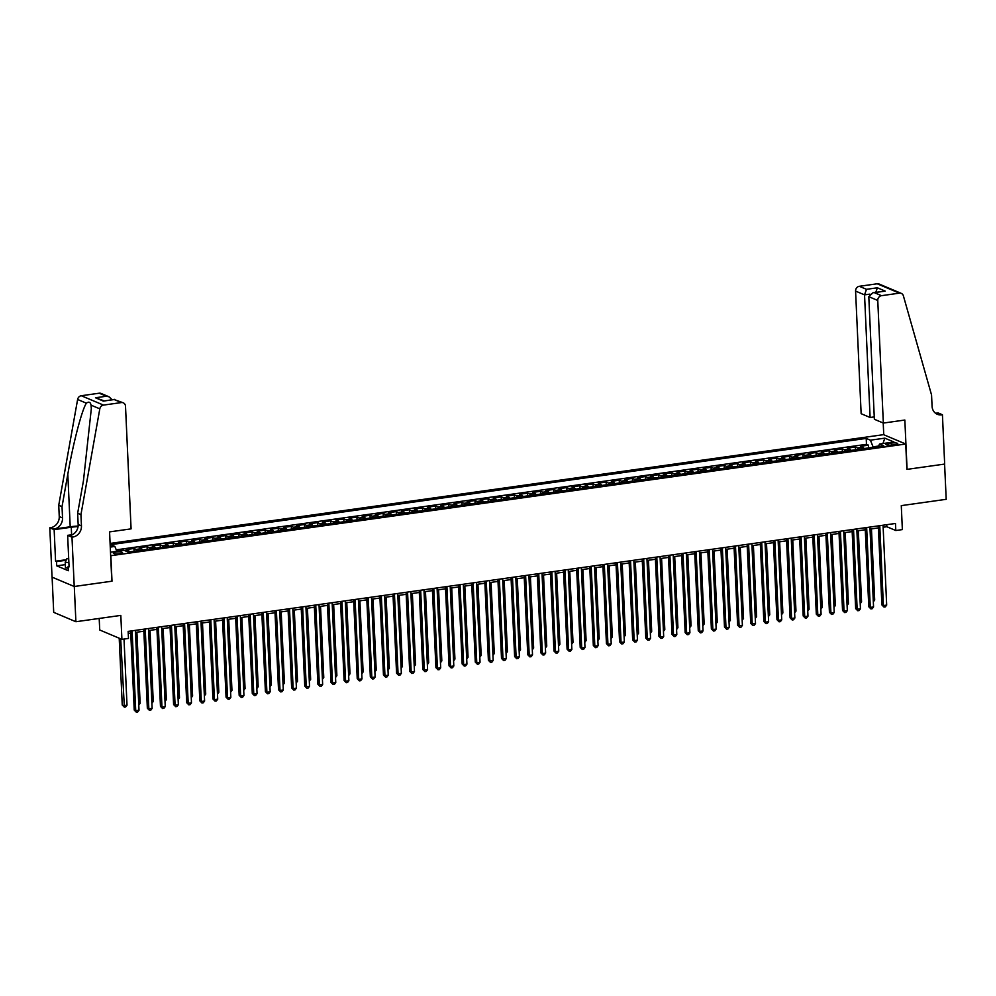 <?xml version="1.0" encoding="UTF-8"?>
<svg xmlns="http://www.w3.org/2000/svg" width="996" height="996" viewBox="0 0 996 996"><rect width="100%" height="100%" fill="white"/><g stroke="black" fill="none" stroke-linecap="round" stroke-linejoin="round"><path stroke-width="1.49" d="M119.844 553.714A4.619 0.984 -2.6 0 0 122.545 552.693A4.619 0.984 -2.6 0 0 116.009 552.095A4.619 0.984 -2.6 0 0 113.32 553.104A4.619 0.984 -2.6 0 0 119.844 553.714M99.189 618.441L99.725 629.995L121.91 639.357L128.472 638.436L128.148 631.389L895.479 523.473L895.802 530.519L902.364 529.598L901.28 505.632L946.2 499.32L944.594 464.086L906.883 469.39L905.738 444.017L110.656 555.731M52.103 577.157L53.709 612.353L75.895 621.728L74.289 586.495L112 581.191L110.855 555.818M905.738 444.017L883.552 434.654L110.095 543.442M864.092 448.561A5.777 2.291 -98 0 0 862.81 447.204L860.619 446.283L868.487 445.175L868.612 447.926M858.851 449.296A5.777 2.291 -98 0 0 857.556 447.951L855.377 447.017L855.502 449.769M855.377 447.017L847.496 448.125L849.688 449.059A5.777 2.291 -98 0 1 850.982 450.404M837.86 452.246A5.777 2.291 -98 0 0 836.578 450.902L834.387 449.98L842.255 448.872L842.379 451.611M824.75 454.101A5.777 2.291 -98 0 0 823.455 452.744L821.264 451.823L829.133 450.715L829.27 453.466M811.628 455.944A5.777 2.291 -98 0 0 810.346 454.587L808.154 453.666L816.023 452.558L816.147 455.309M798.506 457.787A5.777 2.291 -98 0 0 797.223 456.429L795.032 455.508L802.901 454.4L803.025 457.152M785.396 459.629A5.777 2.291 -98 0 0 784.101 458.272L781.922 457.351L789.791 456.243L789.915 458.994M772.274 461.472A5.777 2.291 -98 0 0 770.991 460.127L768.8 459.193L776.668 458.098L776.793 460.837M759.164 463.327A5.777 2.291 -98 0 0 757.869 461.97L755.69 461.048L763.558 459.94L763.683 462.692M746.041 465.169A5.777 2.291 -98 0 0 744.759 463.812L742.568 462.891L750.436 461.783L750.561 464.534M732.932 467.012A5.777 2.291 -98 0 0 731.637 465.655L729.446 464.734L737.326 463.626L737.451 466.377M719.809 468.855A5.777 2.291 -98 0 0 718.527 467.498L716.336 466.576L724.204 465.468L724.329 468.22M706.687 470.697A5.777 2.291 -98 0 0 705.405 469.353L703.213 468.419L711.082 467.311L711.206 470.062M693.577 472.54A5.777 2.291 -98 0 0 692.295 471.195L690.104 470.274L697.972 469.166L698.096 471.905M680.455 474.395A5.777 2.291 -98 0 0 679.172 473.038L676.981 472.116L684.85 471.008L684.974 473.76M667.345 476.237A5.777 2.291 -98 0 0 666.05 474.88L663.871 473.959L671.74 472.851L671.864 475.602M654.223 478.08A5.777 2.291 -98 0 0 652.94 476.723L650.749 475.802L658.617 474.694L658.742 477.445M641.113 479.923A5.777 2.291 -98 0 0 639.818 478.566L637.627 477.644L645.508 476.536L645.632 479.288M627.99 481.765A5.777 2.291 -98 0 0 626.708 480.421L624.517 479.487L632.385 478.391L632.51 481.13M614.881 483.62A5.777 2.291 -98 0 0 613.586 482.263L611.395 481.342L619.263 480.234L619.388 482.973M601.758 485.463A5.777 2.291 -98 0 0 600.476 484.106L598.285 483.185L606.153 482.076L606.278 484.828M588.636 487.305A5.777 2.291 -98 0 0 587.354 485.948L585.162 485.027L593.031 483.919L593.155 486.671M575.526 489.148A5.777 2.291 -98 0 0 574.231 487.791L572.053 486.87L579.921 485.762L580.046 488.513M562.404 490.991A5.777 2.291 -98 0 0 561.122 489.646L558.93 488.712L566.799 487.604L566.923 490.356M549.294 492.833A5.777 2.291 -98 0 0 547.999 491.489L545.808 490.555L553.689 489.459L553.813 492.198M536.172 494.688A5.777 2.291 -98 0 0 534.889 493.331L532.698 492.41L540.567 491.302L540.691 494.053M523.062 496.531A5.777 2.291 -98 0 0 521.767 495.174L519.576 494.253L527.444 493.145L527.581 495.896M509.94 498.374A5.777 2.291 -98 0 0 508.657 497.016L506.466 496.095L514.334 494.987L514.459 497.739M496.817 500.216A5.777 2.291 -98 0 0 495.535 498.859L493.344 497.938L501.212 496.83L501.337 499.581M483.707 502.059A5.777 2.291 -98 0 0 482.413 500.714L480.234 499.78L488.102 498.672L488.227 501.424M470.585 503.901A5.777 2.291 -98 0 0 469.303 502.557L467.112 501.635L474.98 500.527L475.104 503.266M457.475 505.756A5.777 2.291 -98 0 0 456.18 504.399L454.002 503.478L461.87 502.37L461.995 505.121M444.353 507.599A5.777 2.291 -98 0 0 443.071 506.242L440.879 505.321L448.748 504.213L448.872 506.964M431.243 509.442A5.777 2.291 -98 0 0 429.948 508.085L427.757 507.163L435.638 506.055L435.762 508.807M418.121 511.284A5.777 2.291 -98 0 0 416.838 509.927L414.647 509.006L422.516 507.898L422.64 510.649M404.999 513.127A5.777 2.291 -98 0 0 403.716 511.782L401.525 510.848L409.393 509.753L409.518 512.492M391.889 514.982A5.777 2.291 -98 0 0 390.606 513.625L388.415 512.703L396.284 511.595L396.408 514.347M378.766 516.824A5.777 2.291 -98 0 0 377.484 515.467L375.293 514.546L383.161 513.438L383.286 516.189M365.656 518.667A5.777 2.291 -98 0 0 364.362 517.31L362.183 516.389L370.051 515.281L370.176 518.032M352.534 520.51A5.777 2.291 -98 0 0 351.252 519.153L349.061 518.231L356.929 517.123L357.054 519.875M339.424 522.352A5.777 2.291 -98 0 0 338.13 521.008L335.938 520.074L343.819 518.966L343.944 521.717M326.302 524.195A5.777 2.291 -98 0 0 325.02 522.85L322.829 521.929L330.697 520.821L330.821 523.56M313.192 526.05A5.777 2.291 -98 0 0 311.897 524.693L309.706 523.772L317.575 522.663L317.699 525.415M300.07 527.892A5.777 2.291 -98 0 0 298.788 526.535L296.596 525.614L304.465 524.506L304.589 527.258M286.948 529.735A5.777 2.291 -98 0 0 285.665 528.378L283.474 527.457L291.342 526.349L291.467 529.1M273.838 531.578A5.777 2.291 -98 0 0 272.543 530.221L270.364 529.299L278.233 528.191L278.357 530.943M260.715 533.42A5.777 2.291 -98 0 0 259.433 532.076L257.242 531.142L265.11 530.046L265.235 532.785M247.606 535.275A5.777 2.291 -98 0 0 246.311 533.918L244.12 532.997L252 531.889L252.125 534.628M234.483 537.118A5.777 2.291 -98 0 0 233.201 535.761L231.01 534.84L238.878 533.731L239.003 536.483M221.373 538.961A5.777 2.291 -98 0 0 220.079 537.603L217.887 536.682L225.756 535.574L225.893 538.326M208.251 540.803A5.777 2.291 -98 0 0 206.969 539.446L204.778 538.525L212.646 537.417L212.771 540.168M195.129 542.646A5.777 2.291 -98 0 0 193.846 541.301L191.655 540.367L199.524 539.259L199.648 542.011M182.019 544.488A5.777 2.291 -98 0 0 180.724 543.144L178.545 542.21L186.414 541.114L186.538 543.853M168.897 546.343A5.777 2.291 -98 0 0 167.614 544.986L165.423 544.065L173.292 542.957L173.416 545.708M155.787 548.186A5.777 2.291 -98 0 0 154.492 546.829L152.313 545.908L160.182 544.8L160.306 547.551M142.665 550.029A5.777 2.291 -98 0 0 141.382 548.672L139.191 547.75L147.059 546.642L147.184 549.394M129.555 551.871A5.777 2.291 -98 0 0 128.26 550.514L126.069 549.593L133.95 548.485L134.074 551.236M891.408 443.071L888.519 443.469A4.47 0.946 -2.6 0 0 885.917 444.465A4.47 0.946 -2.6 0 0 892.242 445.038L895.13 444.639A4.47 0.946 -2.6 0 0 897.745 443.643A4.47 0.946 -2.6 0 0 891.408 443.071L891.507 445.125M110.494 552.195L123.99 550.29L128.185 552.058L883.726 445.797L879.53 444.029L878.36 446.557M110.257 547.09L114.876 546.443L110.681 544.675L866.209 438.414L870.404 440.182L884.834 438.153L893.947 442L879.53 444.029M868.487 445.175L866.483 444.328L116.233 549.854M121.549 550.639L116.669 550.925M133.95 548.485L136.128 549.406A5.777 2.291 82 0 1 137.423 550.763M147.059 546.642L149.251 547.563A5.777 2.291 82 0 1 150.533 548.921M160.182 544.8L162.36 545.721A5.777 2.291 82 0 1 163.655 547.078M173.292 542.957L175.483 543.878A5.777 2.291 82 0 1 176.765 545.235M186.414 541.114L188.605 542.036A5.777 2.291 82 0 1 189.887 543.38M199.524 539.259L201.715 540.193A5.777 2.291 82 0 1 203.01 541.538M212.646 537.417L214.837 538.338A5.777 2.291 82 0 1 216.12 539.695M225.756 535.574L227.947 536.495A5.777 2.291 82 0 1 229.242 537.852M238.878 533.731L241.069 534.653A5.777 2.291 82 0 1 242.352 536.01M252 531.889L254.179 532.81A5.777 2.291 82 0 1 255.474 534.167M265.11 530.046L267.302 530.968A5.777 2.291 82 0 1 268.584 532.312M278.233 528.191L280.424 529.125A5.777 2.291 82 0 1 281.706 530.47M291.342 526.349L293.534 527.27A5.777 2.291 82 0 1 294.828 528.627M304.465 524.506L306.656 525.427A5.777 2.291 82 0 1 307.938 526.784M317.575 522.663L319.766 523.585A5.777 2.291 82 0 1 321.061 524.942M330.697 520.821L332.888 521.742A5.777 2.291 82 0 1 334.17 523.099M343.819 518.966L345.998 519.9A5.777 2.291 82 0 1 347.293 521.244M356.929 517.123L359.12 518.045A5.777 2.291 82 0 1 360.403 519.402M370.051 515.281L372.243 516.202A5.777 2.291 82 0 1 373.525 517.559M383.161 513.438L385.352 514.359A5.777 2.291 82 0 1 386.635 515.716M396.284 511.595L398.475 512.517A5.777 2.291 82 0 1 399.757 513.874M409.393 509.753L411.585 510.674A5.777 2.291 82 0 1 412.879 512.019M422.516 507.898L424.707 508.832A5.777 2.291 82 0 1 425.989 510.176M435.638 506.055L437.817 506.976A5.777 2.291 82 0 1 439.112 508.334M448.748 504.213L450.939 505.134A5.777 2.291 82 0 1 452.221 506.491M461.87 502.37L464.049 503.291A5.777 2.291 82 0 1 465.344 504.648M474.98 500.527L477.171 501.449A5.777 2.291 82 0 1 478.454 502.806M488.102 498.672L490.293 499.606A5.777 2.291 82 0 1 491.576 500.951M501.212 496.83L503.403 497.763A5.777 2.291 82 0 1 504.698 499.108M514.334 494.987L516.526 495.908A5.777 2.291 82 0 1 517.808 497.265M527.444 493.145L529.635 494.066A5.777 2.291 82 0 1 530.93 495.423M540.567 491.302L542.758 492.223A5.777 2.291 82 0 1 544.04 493.58M553.689 489.459L555.868 490.381A5.777 2.291 82 0 1 557.162 491.738M566.799 487.604L568.99 488.538A5.777 2.291 82 0 1 570.272 489.883M579.921 485.762L582.112 486.683A5.777 2.291 82 0 1 583.395 488.04M593.031 483.919L595.222 484.84A5.777 2.291 82 0 1 596.517 486.197M606.153 482.076L608.344 482.998A5.777 2.291 82 0 1 609.627 484.355M619.263 480.234L621.454 481.155A5.777 2.291 82 0 1 622.749 482.512M632.385 478.391L634.577 479.313A5.777 2.291 82 0 1 635.859 480.657M645.508 476.536L647.686 477.47A5.777 2.291 82 0 1 648.981 478.815M658.617 474.694L660.809 475.615A5.777 2.291 82 0 1 662.091 476.972M671.74 472.851L673.931 473.772A5.777 2.291 82 0 1 675.213 475.129M684.85 471.008L687.041 471.93A5.777 2.291 82 0 1 688.323 473.287M697.972 469.166L700.163 470.087A5.777 2.291 82 0 1 701.445 471.444M711.082 467.311L713.273 468.245A5.777 2.291 82 0 1 714.568 469.589M724.204 465.468L726.395 466.389A5.777 2.291 82 0 1 727.678 467.747M737.326 463.626L739.505 464.547A5.777 2.291 82 0 1 740.8 465.904M750.436 461.783L752.627 462.704A5.777 2.291 82 0 1 753.91 464.061M763.558 459.94L765.737 460.862A5.777 2.291 82 0 1 767.032 462.219M776.668 458.098L778.86 459.019A5.777 2.291 82 0 1 780.142 460.364M789.791 456.243L791.982 457.176A5.777 2.291 82 0 1 793.264 458.521M802.901 454.4L805.092 455.321A5.777 2.291 82 0 1 806.387 456.678M816.023 452.558L818.214 453.479A5.777 2.291 82 0 1 819.496 454.836M829.133 450.715L831.324 451.636A5.777 2.291 82 0 1 832.619 452.993M842.255 448.872L844.446 449.794A5.777 2.291 82 0 1 845.729 451.151M878.584 446.059L873.069 446.831L870.404 440.182M121.91 639.357L120.815 615.404L75.895 621.728M883.141 527.233L886.813 526.722L895.802 530.519M128.235 633.406L130.737 633.058M135.481 632.398L143.86 631.215M148.591 630.543L156.97 629.372M161.713 628.7L170.092 627.53M174.823 626.858L183.202 625.675M187.945 625.015L196.324 623.832M201.068 623.172L209.434 621.99M214.177 621.317L222.556 620.147M227.3 619.475L235.679 618.304M240.41 617.632L248.788 616.462M253.532 615.789L261.911 614.607M266.642 613.947L275.021 612.764M279.764 612.104L288.143 610.922M292.886 610.249L301.253 609.079M305.996 608.407L314.375 607.236M319.118 606.564L327.485 605.381M332.228 604.721L340.607 603.539M345.351 602.879L353.729 601.696M358.46 601.036L366.839 599.853M371.583 599.181L379.962 598.011M384.693 597.339L393.071 596.168M397.815 595.496L406.194 594.313M410.937 593.653L419.304 592.471M424.047 591.811L432.426 590.628M437.169 589.956L445.548 588.785M450.279 588.113L458.658 586.943M463.401 586.27L471.78 585.088M476.511 584.428L484.89 583.245M489.634 582.585L498.012 581.403M502.756 580.743L511.122 579.56M515.866 578.888L524.245 577.717M528.988 577.045L537.367 575.875M542.098 575.202L550.477 574.02M555.22 573.36L563.599 572.177M568.33 571.517L576.709 570.335M581.452 569.662L589.831 568.492M594.575 567.82L602.941 566.649M607.685 565.977L616.063 564.807M620.807 564.134L629.173 562.952M633.917 562.292L642.296 561.109M647.039 560.449L655.418 559.266M660.149 558.594L668.528 557.424M673.271 556.752L681.65 555.581M686.381 554.909L694.76 553.726M699.503 553.066L707.882 551.884M712.626 551.224L720.992 550.041M725.735 549.381L734.114 548.198M738.858 547.526L747.237 546.356M751.968 545.684L760.346 544.513M765.09 543.841L773.469 542.658M778.2 541.998L786.579 540.816M791.322 540.156L799.701 538.973M804.444 538.301L812.811 537.13M817.554 536.458L825.933 535.288M830.676 534.615L839.055 533.433M843.786 532.773L852.165 531.59M856.909 530.93L865.287 529.748M870.018 529.088L878.397 527.905M886.714 524.705L886.813 526.722M866.483 444.328L866.209 438.414M114.876 546.443L116.818 551.298M882.942 443.544L884.834 438.153M878.31 525.888L881.896 604.921L883.402 605.556L879.767 525.676M886.677 605.095L885.32 606.875L884.012 607.062L883.402 605.556L886.677 605.095L883.054 525.216M884.012 607.062L881.896 604.921M873.255 600.227L874.687 600.028L871.45 528.876M873.33 601.808L874.687 600.028M68.189 568.168L65.475 567.869L65.226 562.23L66.695 558.868L68.699 558.594M68.886 562.628L65.226 562.23M883.34 423.063L877.762 300.456L868.798 296.671L874.364 419.279L883.34 423.063L904.841 420.038L907.082 469.365L944.669 464.074L942.428 414.747L938.083 412.917L935.555 413.265M874.264 416.901L870.106 417.486L861.142 413.701L855.576 291.081A4.333 3.872 -67.1 0 1 859.324 286.3L877.227 283.785A4.333 3.872 -67.1 0 1 879.107 284.022L901.293 293.384A4.333 3.872 112.9 0 1 903.384 295.824L931.559 395.001L932.069 406.281A10.109 9.026 112.9 0 0 937.323 414.299A10.109 9.026 112.9 0 0 941.706 414.846L942.428 414.747M859.324 286.3L866.483 289.326L877.376 287.794L885.232 291.118L874.339 292.65L881.51 295.675L899.413 293.148L877.227 283.785M883.751 434.742L883.215 423.014M870.106 417.486L864.54 294.866L855.576 291.081M901.293 293.384A4.333 3.872 112.9 0 0 899.413 293.148M881.51 295.675A4.333 3.872 112.9 0 0 877.762 300.456M935.767 413.427A10.109 9.026 112.9 0 0 938.419 413.465L941.706 414.846M866.483 289.326L864.54 294.866L869.882 294.119M877.376 287.794L875.434 293.334M885.232 291.118L873.019 292.712L868.798 296.671M874.339 292.65L873.019 292.712M80.937 514.646L77.651 513.251L83.44 480.819L91.321 408.696L91.034 405.148C90.387 402.035 88.831 401.376 86.391 403.181C81.958 409.605 73.181 443.145 67.815 474.221L62.026 506.665L62.536 517.932A10.109 9.026 -67.1 0 1 53.809 529.088L49.8 527.805L52.041 577.132L74.227 586.495L111.813 581.216L109.572 531.889L131.086 528.864L125.508 406.256A4.333 3.872 112.9 0 0 121.388 402.571L103.484 405.098A4.333 3.872 112.9 0 0 99.812 408.846L80.937 514.646L81.448 525.913A10.109 9.026 -67.1 0 1 72.708 537.068L71.986 537.168L74.227 586.495M62.026 506.665L58.739 505.271L59.25 516.551A10.109 9.026 -67.1 0 1 50.522 527.706M72.708 537.068L69.421 535.686A10.109 9.026 -67.1 0 0 78.161 524.531L77.651 513.251M121.388 402.571L114.216 399.558L103.335 401.089L95.479 397.765L106.36 396.234L99.202 393.208L81.286 395.736L103.484 405.098M86.391 403.181L77.613 399.483L58.739 505.271M71.986 537.168L67.641 535.338L69.073 566.911L68.114 566.5L69.048 566.375M65.325 564.632L56.735 565.84L68.313 570.733L68.114 566.5M56.735 565.84L56.535 561.62L55.577 561.209L54.145 529.648L49.8 527.805M78.049 526.623A16.247 3.449 -2.6 0 0 71.264 527.233L54.145 529.648M67.641 535.338L72.546 534.653M78.124 526.075A18.8 3.996 -2.6 0 0 70.206 526.784L53.809 529.088M77.613 399.483A4.333 3.872 -67.1 0 1 81.286 395.736M99.202 393.208A4.333 3.872 -67.1 0 1 101.069 393.445L109.087 396.831L112.1 399.732M55.577 561.209L66.334 559.702M66.085 560.275L56.535 561.62M114.216 399.558L123.267 402.82M103.335 401.089L114.714 399.359M95.479 397.765L104.107 400.853M106.36 396.234L109.087 396.831M865.188 527.731L868.786 606.763L870.28 607.398L866.657 527.531M873.554 606.938L872.21 608.718L870.902 608.905L870.28 607.398L873.554 606.938L869.931 527.071M870.902 608.905L868.786 606.763M852.078 529.573L855.664 608.606L857.158 609.241L853.535 529.374M860.444 608.78L859.087 610.56L857.78 610.747L857.158 609.241L860.444 608.78L856.809 528.913M857.78 610.747L855.664 608.606M838.956 531.416L842.541 610.461L844.048 611.083L840.425 531.217M847.322 610.623L845.978 612.403L844.658 612.59L844.048 611.083L847.322 610.623L843.699 530.756M844.658 612.59L842.541 610.461M825.846 533.271L829.431 612.303L830.925 612.938L827.303 533.059M834.212 612.478L832.855 614.258L831.548 614.432L830.925 612.938L834.212 612.478L830.577 532.599M831.548 614.432L829.431 612.303M860.133 602.082L861.565 601.87L858.328 530.731M860.22 603.663L861.565 601.87M847.023 603.925L848.443 603.725L845.218 532.574M847.098 605.506L848.443 603.725M833.901 605.767L835.333 605.568L832.096 534.416M833.976 607.348L835.333 605.568M820.791 607.61L822.21 607.411L818.986 536.259M822.21 607.411L820.853 609.191M812.724 535.113L816.309 614.146L817.816 614.781L814.18 534.902M821.09 614.32L819.745 616.101L818.426 616.287L817.816 614.781L821.09 614.32L817.467 534.441M818.426 616.287L816.309 614.146M807.669 609.452L809.101 609.253L805.864 538.101M807.744 611.034L809.101 609.253M799.601 536.956L803.199 615.989L804.693 616.624L801.07 536.757M807.98 616.163L806.623 617.943L805.316 618.13L804.693 616.624L807.98 616.163L804.345 536.284M805.316 618.13L803.199 615.989M794.559 611.307L795.978 611.096L792.754 539.957M794.634 612.876L795.978 611.096M786.491 538.799L790.077 617.831L791.583 618.466L787.948 538.599M794.858 618.006L793.513 619.786L792.193 619.973L791.583 618.466L794.858 618.006L791.235 538.139M792.193 619.973L790.077 617.831M781.437 613.15L782.868 612.951L779.631 541.799M781.511 614.731L782.868 612.951M773.369 540.641L776.967 619.686L778.461 620.309L774.838 540.442M781.736 619.848L780.391 621.629L779.084 621.815L778.461 620.309L781.736 619.848L778.113 539.981M779.084 621.815L776.967 619.686M768.314 614.993L769.746 614.793L766.522 543.642M768.402 616.574L769.746 614.793M760.259 542.496L763.845 621.529L765.339 622.164L761.716 542.285M768.626 621.703L767.269 623.484L765.961 623.658L765.339 622.164L768.626 621.703L765.003 541.824M765.961 623.658L763.845 621.529M755.205 616.835L756.624 616.636L753.399 545.484M755.279 618.416L756.624 616.636M747.137 544.339L750.723 623.372L752.229 624.006L748.606 544.127M755.503 623.546L754.159 625.326L752.839 625.513L752.229 624.006L755.503 623.546L751.88 543.667M752.839 625.513L750.723 623.372M742.082 618.678L743.514 618.479L740.277 547.327M742.157 620.259L743.514 618.479M734.027 546.182L737.613 625.214L739.107 625.849L735.484 545.97M742.394 625.388L741.036 627.169L739.729 627.356L739.107 625.849L742.394 625.388L738.758 545.509M739.729 627.356L737.613 625.214M728.972 620.52L730.392 620.321L727.167 549.17M730.392 620.321L729.035 622.102M720.905 548.024L724.49 627.057L725.997 627.692L722.361 547.825M729.271 627.231L727.927 629.011L726.607 629.198L725.997 627.692L729.271 627.231L725.648 547.364M726.607 629.198L724.49 627.057M715.85 622.375L717.282 622.164L714.045 551.025M715.925 623.944L717.282 622.164M707.783 549.867L711.381 628.899L712.875 629.534L709.252 549.668M716.161 629.074L714.804 630.854L713.497 631.041L712.875 629.534L716.161 629.074L712.526 549.207M713.497 631.041L711.381 628.899M702.74 624.218L704.16 624.019L700.935 552.867M702.815 625.799L704.16 624.019M694.673 551.709L698.258 630.754L699.765 631.377L696.129 551.51M703.039 630.916L701.694 632.697L700.375 632.883L699.765 631.377L703.039 630.916L699.416 551.049M700.375 632.883L698.258 630.754M689.618 626.061L691.05 625.862L687.813 554.71M689.693 627.642L691.05 625.862M681.55 553.564L685.148 632.597L686.642 633.232L683.019 553.353M689.917 632.771L688.572 634.552L687.265 634.726L686.642 633.232L689.917 632.771L686.294 552.892M687.265 634.726L685.148 632.597M676.496 627.903L677.927 627.704L674.703 556.552M676.583 629.484L677.927 627.704M668.441 555.407L672.026 634.44L673.52 635.075L669.897 555.195M676.807 634.614L675.45 636.394L674.143 636.581L673.52 635.075L676.807 634.614L673.184 554.735M674.143 636.581L672.026 634.44M663.386 629.746L664.805 629.547L661.581 558.395M663.461 631.327L664.805 629.547M655.318 557.25L658.916 636.282L660.41 636.917L656.787 557.038M663.685 636.456L662.34 638.237L661.033 638.424L660.41 636.917L663.685 636.456L660.062 556.577M661.033 638.424L658.916 636.282M650.264 631.589L651.695 631.389L648.458 560.238M650.338 633.17L651.695 631.389M642.208 559.092L645.794 638.125L647.288 638.76L643.665 558.893M650.575 638.299L649.218 640.079L647.91 640.266L647.288 638.76L650.575 638.299L646.939 558.432M647.91 640.266L645.794 638.125M637.154 633.444L638.573 633.244L635.348 562.093M638.573 633.244L637.216 635.025M629.086 560.935L632.672 639.98L634.178 640.602L630.543 560.736M637.452 640.142L636.108 641.922L634.788 642.109L634.178 640.602L637.452 640.142L633.83 560.275M634.788 642.109L632.672 639.98M624.031 635.286L625.463 635.087L622.226 563.935M624.106 636.867L625.463 635.087M615.976 562.79L619.562 641.822L621.056 642.457L617.433 562.578M624.343 641.984L622.986 643.765L621.678 643.951L621.056 642.457L624.343 641.984L620.707 562.118M621.678 643.951L619.562 641.822M610.922 637.129L612.341 636.93L609.116 565.778M610.996 638.71L612.341 636.93M602.854 564.632L606.44 643.665L607.946 644.3L604.311 564.421M611.22 643.839L609.876 645.62L608.556 645.794L607.946 644.3L611.22 643.839L607.597 563.96M608.556 645.794L606.44 643.665M597.799 638.971L599.231 638.772L595.994 567.62M597.874 640.553L599.231 638.772M589.732 566.475L593.33 645.508L594.824 646.143L591.201 566.263M598.098 645.682L596.753 647.462L595.446 647.649L594.824 646.143L598.098 645.682L594.475 565.803M595.446 647.649L593.33 645.508M584.677 640.814L586.109 640.615L582.884 569.463M584.764 642.395L586.109 640.615M576.622 568.318L580.207 647.35L581.714 647.985L578.078 568.118M584.988 647.525L583.631 649.305L582.324 649.492L581.714 647.985L584.988 647.525L581.365 567.645M582.324 649.492L580.207 647.35M571.567 642.669L572.999 642.457L569.762 571.318M571.642 644.238L572.999 642.457M563.499 570.16L567.098 649.193L568.591 649.828L564.969 569.961M571.866 649.367L570.521 651.147L569.214 651.334L568.591 649.828L571.866 649.367L568.243 569.5M569.214 651.334L567.098 649.193M558.445 644.512L559.877 644.312L556.64 573.161M558.532 646.093L559.877 644.312M550.39 572.003L553.975 651.048L555.469 651.67L551.846 571.804M558.756 651.21L557.399 652.99L556.092 653.177L555.469 651.67L558.756 651.21L555.121 571.343M556.092 653.177L553.975 651.048M537.267 573.858L540.853 652.89L542.359 653.525L538.736 573.646M545.634 653.065L544.289 654.845L542.969 655.019L542.359 653.525L545.634 653.065L542.011 573.186M542.969 655.019L540.853 652.89M524.157 575.7L527.743 654.733L529.237 655.368L525.614 575.489M532.524 654.907L531.167 656.688L529.86 656.874L529.237 655.368L532.524 654.907L528.888 575.028M529.86 656.874L527.743 654.733M545.335 646.354L546.754 646.155L543.53 575.003M545.41 647.935L546.754 646.155M532.213 648.197L533.644 647.998L530.407 576.846M532.287 649.778L533.644 647.998M519.103 650.039L520.522 649.84L517.298 578.688M519.177 651.621L520.522 649.84M511.035 577.543L514.621 656.576L516.127 657.211L512.492 577.331M519.402 656.75L518.057 658.53L516.737 658.717L516.127 657.211L519.402 656.75L515.779 576.871M516.737 658.717L514.621 656.576M505.98 651.882L507.412 651.683L504.175 580.531M506.055 653.463L507.412 651.683M497.913 579.386L501.511 658.418L503.005 659.053L499.382 579.186M506.292 658.593L504.935 660.373L503.627 660.56L503.005 659.053L506.292 658.593L502.656 578.726M503.627 660.56L501.511 658.418M492.871 653.737L494.29 653.525L491.065 582.386M492.945 655.318L494.29 653.525M484.803 581.228L488.389 660.261L489.895 660.896L486.26 581.029M493.169 660.435L491.825 662.216L490.505 662.402L489.895 660.896L493.169 660.435L489.546 580.568M490.505 662.402L488.389 660.261M479.748 655.58L481.18 655.38L477.943 584.229M479.823 657.161L481.18 655.38M471.681 583.071L475.279 662.116L476.773 662.738L473.15 582.872M480.047 662.278L478.703 664.058L477.395 664.245L476.773 662.738L480.047 662.278L476.424 582.411M477.395 664.245L475.279 662.116M466.626 657.422L468.058 657.223L464.833 586.071M466.713 659.003L468.058 657.223M458.571 584.926L462.156 663.958L463.65 664.593L460.028 584.714M466.937 664.133L465.58 665.913L464.273 666.087L463.65 664.593L466.937 664.133L463.314 584.254M464.273 666.087L462.156 663.958M453.516 659.265L454.935 659.066L451.711 587.914M453.591 660.846L454.935 659.066M445.449 586.769L449.034 665.801L450.541 666.436L446.918 586.557M453.815 665.975L452.47 667.756L451.151 667.943L450.541 666.436L453.815 665.975L450.192 586.096M451.151 667.943L449.034 665.801M440.394 661.107L441.826 660.908L438.589 589.757M440.469 662.689L441.826 660.908M432.339 588.611L435.924 667.644L437.418 668.279L433.795 588.412M440.705 667.818L439.348 669.598L438.041 669.785L437.418 668.279L440.705 667.818L437.07 587.939M438.041 669.785L435.924 667.644M427.284 662.95L428.703 662.751L425.479 591.612M427.359 664.531L428.703 662.751M419.216 590.454L422.802 669.486L424.308 670.121L420.673 590.255M427.583 669.661L426.238 671.441L424.919 671.628L424.308 670.121L427.583 669.661L423.96 589.794M424.919 671.628L422.802 669.486M414.162 664.805L415.593 664.606L412.356 593.454M414.236 666.386L415.593 664.606M406.094 592.296L409.692 671.341L411.186 671.964L407.563 592.097M414.473 671.503L413.116 673.284L411.809 673.47L411.186 671.964L414.473 671.503L410.838 591.636M411.809 673.47L409.692 671.341M401.052 666.648L402.471 666.448L399.247 595.297M401.127 668.229L402.471 666.448M392.984 594.151L396.57 673.184L398.076 673.819L394.441 593.94M401.351 673.358L400.006 675.139L398.686 675.313L398.076 673.819L401.351 673.358L397.728 593.479M398.686 675.313L396.57 673.184M387.93 668.49L389.361 668.291L386.124 597.139M388.004 670.071L389.361 668.291M379.862 595.994L383.46 675.027L384.954 675.662L381.331 595.782M388.228 675.201L386.884 676.981L385.577 677.168L384.954 675.662L388.228 675.201L384.605 595.322M385.577 677.168L383.46 675.027M374.807 670.333L376.239 670.134L373.014 598.982M374.894 671.914L376.239 670.134M366.752 597.837L370.338 676.869L371.832 677.504L368.209 597.625M375.119 677.043L373.761 678.824L372.454 679.011L371.832 677.504L375.119 677.043L371.496 597.164M372.454 679.011L370.338 676.869M361.697 672.176L363.117 671.976L359.892 600.825M361.772 673.757L363.117 671.976M353.63 599.679L357.228 678.712L358.722 679.347L355.099 599.48M361.996 678.886L360.652 680.666L359.344 680.853L358.722 679.347L361.996 678.886L358.373 599.019M359.344 680.853L357.228 678.712M348.575 674.031L350.007 673.819L346.77 602.68M348.65 675.599L350.007 673.819M340.52 601.522L344.106 680.554L345.6 681.189L341.977 601.323M348.886 680.729L347.529 682.509L346.222 682.696L345.6 681.189L348.886 680.729L345.251 600.862M346.222 682.696L344.106 680.554M335.465 675.873L336.885 675.674L333.66 604.522M335.54 677.454L336.885 675.674M327.398 603.364L330.983 682.409L332.49 683.032L328.854 603.165M335.764 682.571L334.419 684.352L333.1 684.538L332.49 683.032L335.764 682.571L332.141 602.705M333.1 684.538L330.983 682.409M322.343 677.716L323.775 677.517L320.538 606.365M322.418 679.297L323.775 677.517M314.288 605.219L317.873 684.252L319.367 684.887L315.744 605.008M322.654 684.426L321.297 686.207L319.99 686.381L319.367 684.887L322.654 684.426L319.019 604.547M319.99 686.381L317.873 684.252M309.233 679.558L310.652 679.359L307.428 608.207M309.308 681.14L310.652 679.359M301.166 607.062L304.751 686.095L306.258 686.73L302.622 606.85M309.532 686.269L308.187 688.049L306.868 688.236L306.258 686.73L309.532 686.269L305.909 606.39M306.868 688.236L304.751 686.095M296.111 681.401L297.543 681.202L294.306 610.05M296.186 682.982L297.543 681.202M288.043 608.905L291.641 687.937L293.135 688.572L289.512 608.693M296.41 688.112L295.065 689.892L293.758 690.079L293.135 688.572L296.41 688.112L292.787 608.232M293.758 690.079L291.641 687.937M282.989 683.244L284.42 683.044L281.196 611.893M283.076 684.825L284.42 683.044M274.933 610.747L278.519 689.78L280.025 690.415L276.39 610.548M283.3 689.954L281.943 691.734L280.635 691.921L280.025 690.415L283.3 689.954L279.677 610.087M280.635 691.921L278.519 689.78M269.879 685.099L271.31 684.899L268.073 613.748M269.953 686.68L271.31 684.899M261.811 612.59L265.409 691.635L266.903 692.257L263.28 612.391M270.177 691.797L268.833 693.577L267.526 693.764L266.903 692.257L270.177 691.797L266.555 611.93M267.526 693.764L265.409 691.635M256.756 686.941L258.188 686.742L254.951 615.59M256.844 688.522L258.188 686.742M248.701 614.445L252.287 693.477L253.781 694.112L250.158 614.233M257.068 693.639L255.711 695.42L254.403 695.606L253.781 694.112L257.068 693.639L253.432 613.773M254.403 695.606L252.287 693.477M243.647 688.784L245.066 688.585L241.841 617.433M243.721 690.365L245.066 688.585M235.579 616.287L239.165 695.32L240.671 695.955L237.048 616.076M243.945 695.494L242.601 697.275L241.281 697.449L240.671 695.955L243.945 695.494L240.322 615.615M241.281 697.449L239.165 695.32M230.524 690.626L231.956 690.427L228.719 619.275M230.599 692.208L231.956 690.427M222.469 618.13L226.055 697.163L227.549 697.798L223.926 617.918M230.835 697.337L229.478 699.117L228.171 699.304L227.549 697.798L230.835 697.337L227.2 617.458M228.171 699.304L226.055 697.163M217.414 692.469L218.834 692.27L215.609 621.118M217.489 694.05L218.834 692.27M209.347 619.973L212.932 699.005L214.439 699.64L210.803 619.773M217.713 699.18L216.369 700.96L215.049 701.147L214.439 699.64L217.713 699.18L214.09 619.3M215.049 701.147L212.932 699.005M204.292 694.324L205.724 694.112L202.487 622.973M204.367 695.893L205.724 694.112M196.224 621.815L199.823 700.848L201.316 701.483L197.694 621.616M204.603 701.022L203.246 702.803L201.939 702.989L201.316 701.483L204.603 701.022L200.968 621.155M201.939 702.989L199.823 700.848M191.182 696.167L192.602 695.967L189.377 624.816M191.257 697.748L192.602 695.967M183.115 623.658L186.7 702.703L188.207 703.325L184.571 623.459M191.481 702.865L190.136 704.645L188.817 704.832L188.207 703.325L191.481 702.865L187.858 622.998M188.817 704.832L186.7 702.703M178.06 698.009L179.492 697.81L176.255 626.658M178.135 699.59L179.492 697.81M169.992 625.513L173.59 704.546L175.084 705.18L171.461 625.301M178.359 704.72L177.014 706.5L175.707 706.674L175.084 705.18L178.359 704.72L174.736 624.841M175.707 706.674L173.59 704.546M164.938 699.852L166.369 699.653L163.145 628.501M165.025 701.433L166.369 699.653M156.882 627.356L160.468 706.388L161.962 707.023L158.339 627.144M165.249 706.562L163.892 708.343L162.585 708.53L161.962 707.023L165.249 706.562L161.626 626.683M162.585 708.53L160.468 706.388M151.828 701.694L153.247 701.495L150.023 630.344M151.902 703.276L153.247 701.495M143.76 629.198L147.346 708.231L148.852 708.866L145.229 628.986M152.127 708.405L150.782 710.185L149.462 710.372L148.852 708.866L152.127 708.405L148.504 628.526M149.462 710.372L147.346 708.231M138.705 703.537L140.137 703.338L136.9 632.186M138.78 705.118L140.137 703.338M130.65 631.041L134.236 710.073L135.73 710.708L132.107 630.841M139.017 710.248L137.66 712.028L136.352 712.215L135.73 710.708L139.017 710.248L135.381 630.381M136.352 712.215L134.236 710.073M119.209 638.224L122.247 705.019L123.741 705.654L127.015 705.18L124.014 639.071M120.703 638.859L124.363 707.148L122.247 705.019M127.015 705.18L125.67 706.961L124.363 707.148M857.556 447.951L862.81 447.204M125.459 550.913L128.26 550.514M136.128 549.406L141.382 548.672M149.251 547.563L154.492 546.829M162.36 545.721L167.614 544.986M175.483 543.878L180.724 543.144M188.605 542.036L193.846 541.301M201.715 540.193L206.969 539.446M214.837 538.338L220.079 537.603M227.947 536.495L233.201 535.761M241.069 534.653L246.311 533.918M254.179 532.81L259.433 532.076M267.302 530.968L272.543 530.221M280.424 529.125L285.665 528.378M293.534 527.27L298.788 526.535M306.656 525.427L311.897 524.693M319.766 523.585L325.02 522.85M332.888 521.742L338.13 521.008M345.998 519.9L351.252 519.153M359.12 518.045L364.362 517.31M372.243 516.202L377.484 515.467M385.352 514.359L390.606 513.625M398.475 512.517L403.716 511.782M411.585 510.674L416.838 509.927M424.707 508.832L429.948 508.085M437.817 506.976L443.071 506.242M450.939 505.134L456.18 504.399M464.049 503.291L469.303 502.557M477.171 501.449L482.413 500.714M490.293 499.606L495.535 498.859M503.403 497.763L508.657 497.016M516.526 495.908L521.767 495.174M529.635 494.066L534.889 493.331M542.758 492.223L547.999 491.489M555.868 490.381L561.122 489.646M568.99 488.538L574.231 487.791M582.112 486.683L587.354 485.948M595.222 484.84L600.476 484.106M608.344 482.998L613.586 482.263M621.454 481.155L626.708 480.421M634.577 479.313L639.818 478.566M647.686 477.47L652.94 476.723M660.809 475.615L666.05 474.88M673.931 473.772L679.172 473.038M687.041 471.93L692.295 471.195M700.163 470.087L705.405 469.353M713.273 468.245L718.527 467.498M726.395 466.389L731.637 465.655M739.505 464.547L744.759 463.812M752.627 462.704L757.869 461.97M765.737 460.862L770.991 460.127M778.86 459.019L784.101 458.272M791.982 457.176L797.223 456.429M805.092 455.321L810.346 454.587M818.214 453.479L823.455 452.744M831.324 451.636L836.578 450.902M844.446 449.794L849.688 449.059M888.606 445.212L888.519 443.469M62.536 517.932L59.25 516.551M78.161 524.531L81.448 525.913M99.812 408.846L91.034 405.148M67.815 474.221L70.206 526.784M71.612 534.777L71.264 527.233"/></g></svg>

